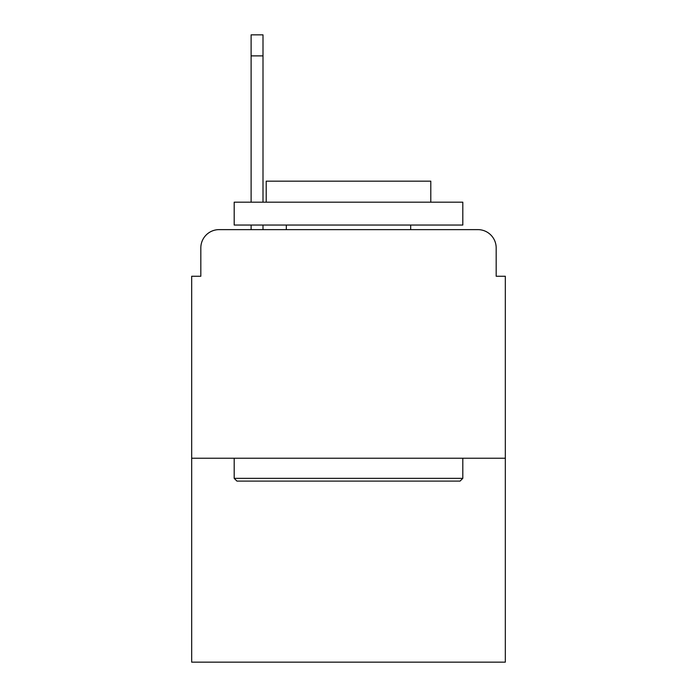<?xml version="1.0" encoding="UTF-8"?>
<svg xmlns="http://www.w3.org/2000/svg" width="697" height="697" viewBox="0 0 697 697"><rect width="100%" height="100%" fill="white"/><g stroke="black" fill="none" stroke-linecap="round" stroke-linejoin="round"><path stroke-width="1.05" d="M200.823 247.914L200.823 276.256L200.823 247.914A18.288 18.288 0 0 1 219.111 229.627L251.112 229.627L251.112 225.053M505.325 458.234L191.675 458.234L191.675 662.15L505.325 662.15L505.325 276.256L496.177 276.256L496.177 247.914A18.288 18.288 0 0 0 477.889 229.627L219.111 229.627M191.675 458.234L191.675 276.256L200.823 276.256M263.004 225.053L263.004 229.627L277.171 229.627M419.829 229.627L477.889 229.627M496.177 276.256L496.177 247.914M460.064 481.096L236.936 481.096L234.192 478.351L462.808 478.351L460.064 481.096M234.192 202.191L462.808 202.191L462.808 225.053L234.192 225.053L234.192 202.191M430.798 202.191L430.798 181.159L266.202 181.159L266.202 202.191M234.192 458.234L234.192 478.351M462.808 458.234L462.808 478.351M286.319 225.053L286.319 229.627M410.681 225.053L410.681 229.627M251.112 202.191L251.112 34.85L263.004 34.85L263.004 202.191M251.112 55.882L263.004 55.882"/></g></svg>
